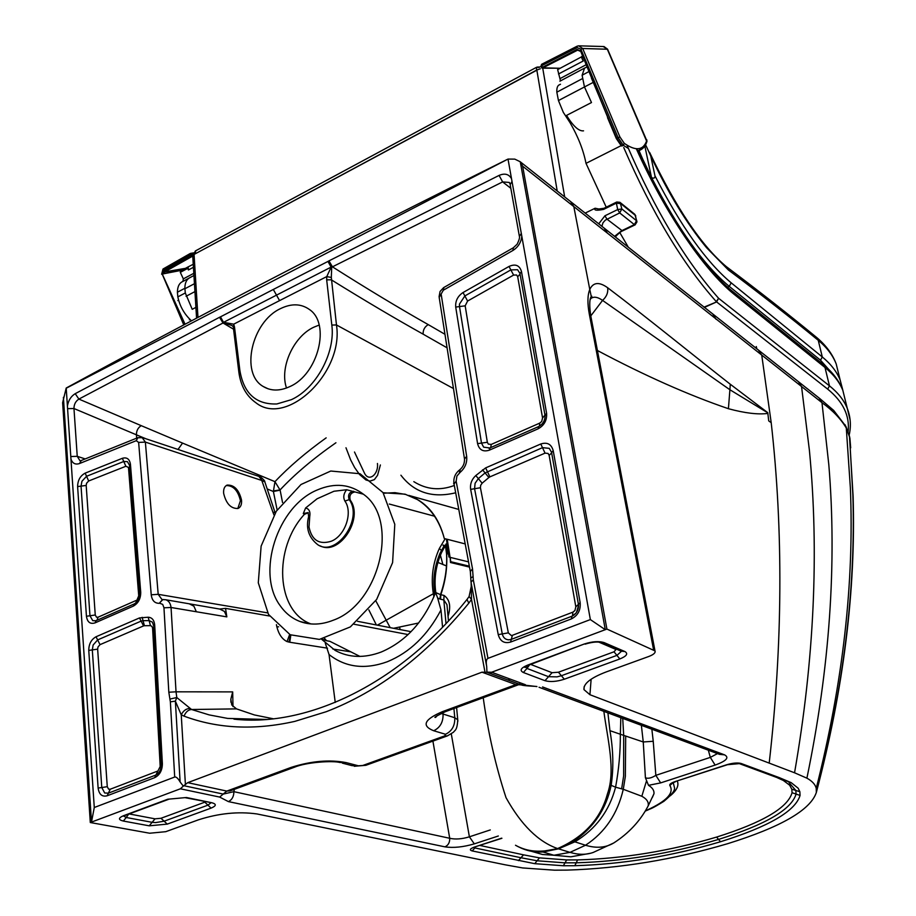 <?xml version="1.0" encoding="UTF-8"?>
<svg xmlns="http://www.w3.org/2000/svg" width="916" height="916" viewBox="0 0 916 916"><rect width="100%" height="100%" fill="white"/><g stroke="black" fill="none" stroke-linecap="round" stroke-linejoin="round"><path stroke-width="1.37" d="M850.678 447.832L849.876 437.951L846.292 428.024C840.831 418.875 832.724 410.425 821.973 402.651L573.817 206.592L589.778 289.456C593.202 282.208 599.156 281.647 607.652 287.739C645.15 316.009 695.221 356.816 730.281 384.239L767.768 412.669L768.719 420.902L771.203 422.688L768.719 420.902L767.768 412.669M591.129 679.225L589.927 694.717L794.55 772.783L806.904 778.165C812.274 781.153 815.377 784.554 816.225 788.39L816.328 792.512C810.442 810.053 780.867 827.125 727.59 843.705C673.707 859.62 620.224 868.425 567.141 870.108L554.478 870.177L522.692 867.956L505.38 864.841L256.938 813.946C238.24 811.347 218.764 813.305 198.474 819.82L165.762 831.682L149.674 833.228L90.295 822.534L62.632 402.708L66.204 388.029C130.358 353.061 198.978 316.604 272.041 278.647C345.126 240.679 423.776 200.822 508.002 159.075L514.781 159.121L520.265 161.766L605.281 629.693L590.351 619.582L487.965 658.364C486.304 659.199 485.881 661.902 486.694 666.47L486.934 672.275L481.953 672.184L515.822 684.618L525.234 684.802M63.399 397.361L91.497 822.087L94.279 807.5L174.704 777.031C176.193 776.654 178.002 778.291 180.12 781.943L183.292 786.123L187.734 782.665L481.953 672.184M66.204 388.029L94.279 807.5M66.215 388.224L508.002 159.075M589.927 694.717L583.973 689.622C583.286 683.725 590.74 677.817 606.358 671.875L648.803 656.474C653.635 654.608 655.696 652.753 654.997 650.91L606.907 629.074L522.647 166.22L520.265 161.766M508.048 159.281L590.351 619.582M440.39 555.119L442.886 564.531L446.481 565.905L437.837 562.413M590.786 315.917L602.556 300.391C598.056 297.196 594.404 296.418 591.564 298.055L590.236 299.108M607.652 287.739C608.293 292.536 606.587 296.75 602.556 300.391L729.903 389.747L730.281 384.239M597.415 350.507C644.875 375.697 688.546 395.094 728.415 408.708L729.903 389.747L767.791 412.83M85.199 458.927L77.242 456.328L70.784 456.523M67.578 408.662L73.967 408.525L77.242 456.328L80.013 460.782M521.318 233.362L519.418 236.534C519.819 237.725 519.063 240.278 517.139 244.194L513.361 247.755L512.937 250.457C518.204 247.091 521.158 242.339 521.799 236.202M652.375 797.412L653.978 793.725C654.299 790.531 652.478 787.737 648.505 785.333L645.414 777.776C648.07 778.852 651.551 778.05 655.833 775.348L660.654 782.894L715.121 765.078L710.324 757.383L655.833 775.348L653.234 741.284L643.25 741.96L623.693 735.376L622.72 718.384M90.295 822.534L180.372 788.802L183.292 786.123M486.568 672.138L491.64 672.241L606.907 629.074M728.415 408.708C744.914 413.162 758.059 414.73 767.848 413.425M174.704 777.031L170.365 701.839L175.368 701.152L176.788 697.523L169.907 699.068L168.819 692.221L176.032 691.82L171.052 607.491C170.536 603.381 168.773 600.793 165.762 599.751L162.876 599.522L159.224 603.335C154.632 603.312 151.976 600.461 151.232 594.805L158.193 594.324L162.006 599.579M230.843 699.183L231.782 704.999L236.5 708.881L191.57 709.499L176.788 697.523L176.032 691.82L232.687 691.889L230.843 699.183L230.912 702.263M168.819 692.221L163.964 607.8L171.052 607.491L196.333 611.751L193.917 606.197L189.326 603.839M267.598 612.873L158.193 594.324L145.369 442.096L138.637 442.417L151.232 594.805M258.678 476.171L262.159 480.591L145.369 442.096L142.037 437.47M139.335 437.745L137.881 437.665L136.255 440.688L138.637 442.417M233.42 328.077L233.706 324.161L279.575 300.608L273.311 289.456L220.47 316.856L223.722 322.672L220.47 316.856L219.508 317.291L75.215 393.674C70.956 396.296 68.357 400.452 67.418 406.109M273.311 289.456L327.951 261.438L331.145 267.186L326.772 276.586L331.317 277.445L331.707 267.254L331.123 267.209M327.951 261.438L331.397 266.957L332.439 266.831L328.959 260.865L327.951 261.438M513.12 247.893L443.882 287.475L443.333 290.212L512.937 250.457M464.401 458.378L439.188 297.425L443.333 290.212M466.656 456.305L464.504 459.008C464.664 463.301 463.164 466.828 459.992 469.587L460.141 472.347C465.133 467.95 467.297 462.603 466.656 456.305L441.203 294.425M470.229 570.931L454.05 484.014L456.145 481.209L456.912 476.057L460.141 472.347M456.145 481.209L472.519 568.882L470.332 571.527L470.767 577.595M471.007 582.026L470.755 577.985L473.103 576.622L472.519 568.882M486.614 666.058L471.019 582.152L473.309 579.782L473.103 576.622M646.249 809.343L648.116 806.034C648.997 802.279 646.891 799.027 641.83 796.256L623.281 789.283C617.567 813.832 604.972 832.484 585.519 845.239C596.339 848.514 605.739 847.758 613.731 842.972L614.98 842.193M474.305 843.865L469.393 836.812C461.996 839.079 455.435 839.571 449.71 838.277C449.848 842.48 448.256 845.342 444.936 846.853C453.431 848.102 463.221 847.105 474.305 843.865L498.338 835.999M234.359 789.329L233.878 791.676C233.855 796.508 232.034 799.817 228.428 801.615L444.936 846.853M432.913 741.113L449.71 838.277L233.878 791.676L223.218 794.08L219.634 797.069L180.372 788.802M518.548 684.721L521.284 684.882C523.334 686.061 537.429 686.256 536.994 686.576L520.62 684.676L487.003 672.298M539.055 687.275L719.518 754.36L724.522 754.841L542.57 686.954M717.491 753.605L710.324 757.383L708.331 750.204M180.12 781.943L175.368 701.152L181.242 714.801C183.326 710.759 186.085 708.663 189.532 708.503M276.426 624.666L276.85 626.796C278.716 634.227 282.105 639.15 287.006 641.578L289.777 642.253L290.819 635.051M269.522 616.01L225.542 608.373L219.68 609.06M196.333 611.751L226.836 616.88L225.542 608.373M219.932 609.094L221.008 609.277M376.373 624.964L368.839 609.907M241.538 500.136C241.881 504.487 240.713 507.258 238.023 508.46C230.969 508.792 226.172 503.766 223.641 493.358C223.321 489.03 224.489 486.281 227.157 485.102C234.221 484.782 239.007 489.797 241.538 500.136M137.881 437.665L142.701 437.699L260.545 476.938L272.876 512.113L275.132 512.788M267.186 488.949L273.38 491.503L277.136 509.949M136.69 438.146L136.415 434.814L145.839 438.741M223.298 322.455L331.397 266.957M232.847 326.417L231.84 325.432L223.023 322.993L219.508 317.291M238.813 371.793L233.477 328.581L234.485 326.897L233.706 324.161L223.699 322.352M453.466 388.544L336.47 324.962L331.317 277.445M471.145 582.816L471.511 599.419L484.908 671.749M471.522 585.095L469.095 596.522L471.511 599.419L468.809 603.175L467 599.453L468.969 596.717M641.372 725.312L643.25 741.96L645.414 777.776M590.843 853.197L570.863 856.815L553.94 855.246L570.015 852.372L585.519 845.239L574.87 841.838C595.801 829.117 609.38 810.9 615.586 787.188L621.632 788.836L623.647 775.898L623.693 735.376L620.35 734.243L620.819 717.675M531.417 851.296L542.398 854.468L553.94 855.246L542.993 851.995L558.439 848.869L574.87 841.838L573.885 841.14C593.866 827.4 606.289 808.805 611.155 785.344C613.731 768.203 613.331 749.975 609.942 730.659L607.903 712.866M230.248 790.852L226.813 791.081L223.218 794.08L183.795 785.688M520.425 682.878L519.395 684.229M445.565 711.595L518.456 684.756L515.822 684.618L442.565 711.606C424.2 719.426 421.245 725.804 433.703 730.75C440.172 727.625 443.287 722.06 443.058 714.056L442.955 712.614M266.327 719.461L227.626 718.407L209.191 714.904L191.57 709.499C188.238 709.751 185.73 711.961 184.047 716.14C217.596 728.678 254.522 730.43 294.815 721.384L326.245 711.709C378.491 691.557 426.009 655.375 468.809 603.175M236.5 708.881L254.385 714.938L273.346 718.797M288.861 642.116L290.59 634.948M287.006 641.578L289.662 634.49M276.85 626.796L278.647 626.819M226.836 616.88L224.42 611.419L219.851 609.094M390.193 627.643L375.766 600.77M265.193 482.961L264.85 481.908L262.159 480.591M259.823 476.583L260.545 476.927C263.613 479.446 265.045 481.106 264.85 481.908L275.189 512.971M226.229 485.572C233.248 485.457 237.988 490.484 240.439 500.674L237.816 508.529M178.048 449.424L182.559 443.092L274.96 481.679L273.38 491.503L280.124 490.14L282.54 502.506M289.788 386.609C318.195 374.404 330.916 323.692 309.425 309.494C301.112 303.608 291.471 303.31 280.525 308.612C251.682 321.791 239.969 373.499 263.224 386.495C270.964 391.155 279.815 391.201 289.788 386.609M328.959 260.865L499.083 175.414L502.632 181.906L332.439 266.831C367.076 288.815 399.01 308.074 428.253 324.619C424.646 326.806 422.94 329.978 423.123 334.157C395.105 318.528 364.499 300.402 331.283 279.804L326.68 279.861L326.772 276.586L279.575 300.608M625.685 736.04L625.353 776.402L623.281 789.283L621.632 788.836M515.616 845.308L518.593 846.876C526.231 850.792 534.371 852.498 542.993 851.995L541.39 851.502L557.752 848.628L573.885 841.14M230.695 790.68L294.231 767.299L291.139 767.39L226.813 791.081L187.734 782.665M437.321 715.533L435.615 717.4C433.291 717.823 436.566 715.9 445.439 711.64L442.565 711.606M448.038 616.285C451.141 606.564 449.813 599.625 444.065 595.446L440.481 594.621L439.898 598.995L437.653 598.034L440.974 609.987C427.623 635.257 409.738 652.513 387.319 661.741C364.923 669.814 345.492 667.409 329.039 654.528L335.245 702.435M329.039 654.528L325.283 643.192M393.571 628.296L418.635 622.995M433.909 596.831L433.36 593.728C430.783 578.191 432.799 563.088 439.371 548.432L445.142 538.768M400.91 475.209L401.609 476.102C414.845 492.739 432.867 498.304 455.676 492.785M326.153 437.859C305.715 452.515 288.654 467.126 274.96 481.679L280.124 490.14M345.973 447.764L350.645 459.889L354.629 467.538L359.553 474.511L365.919 479.95L369.972 481.129L374.358 479.629L377.552 475.335L380.392 464.962M335.932 442.749C313.329 458.527 294.712 474.248 280.09 489.911L273.311 490.942M413.826 481.656C426.49 489.591 439.989 490.85 454.313 485.469M319.146 325.065L313.615 327.287C293.292 336.79 279.403 367.866 286.513 388.018M441.111 713.427L454.783 717.743C455.034 725.667 451.943 731.186 445.508 734.277L433.703 730.75M440.974 609.987L442.565 627.208M611.155 785.344L615.586 787.188C618.861 769.429 620.441 751.773 620.35 734.243L609.942 730.659M603.85 711.366C607.526 739.097 615.907 770.31 607.445 793.863C600.747 818.732 584.122 836.972 557.592 848.56L570.015 852.372C578.5 854.903 586.24 854.926 593.236 852.441L613.697 842.995M483.224 697.729C488.114 732.857 495.705 766.177 506.021 797.664C521.147 824.869 538.333 841.838 557.592 848.56C540.921 852.956 526.895 851.857 515.502 845.25C523.162 849.51 531.795 851.594 541.39 851.502M294.231 767.299C307.043 761.906 333.241 760.612 339.767 762.467L346.156 762.604L358.362 765.787L351.996 765.639L342.344 763.131M365.942 765.284L358.362 765.787M363.057 765.375L444.729 735.88L447.5 735.857M457.885 721.19L457.748 719.793L454.783 717.743L453.924 708.515M324.459 638.532L326.176 640.628L321.871 639.036M359.954 656.428L329.886 641.326L326.508 640.708L324.676 638.486M437.653 598.034L435.615 592.526C423.936 621.643 405.822 641.475 381.262 652.009C364.362 658.341 349.019 657.825 335.233 650.463L321.401 639.116M434.825 593.957L433.36 593.728L377.358 625.159M443.939 546.142L440.001 553.275C434.207 567.084 432.501 580.79 434.894 594.404M354.492 452.012L364.293 472.77C368.701 482.721 378.8 474.259 377.449 463.485M447.455 610.067L446.951 604.652L443.813 599.946L446.012 623.59M444.065 595.446L443.813 599.946L440.573 599.224L440.825 594.713C445.52 581.007 447.455 567.359 446.619 553.791L445.645 544.802L445.978 544.012L447.019 544.447L448.943 557.031L450.145 557.329L450.5 562.516L469.507 567.084M445.771 546.016C442.119 544.402 442.096 544.894 445.68 547.47L446.55 553.756C447.283 567.29 445.268 580.916 440.481 594.621L435.615 592.526M383.117 492.739L405.021 494.159L417.478 499.609C430.623 507.842 439.565 520.826 444.306 538.551L446.504 539.112L444.306 538.551C438.867 517.38 427.669 503.239 410.723 496.117L417.478 499.609M446.401 539.1L448.737 555.462L446.504 539.112M354.011 624.231L408.112 634.57M383.449 493.232L394.956 492.659L405.971 494.503M408.811 495.407L458.779 509.445M446.642 539.73L446.561 539.112L465.202 543.921M450.5 561.474L450.351 557.42L468.545 561.874M469.347 566.18L450.752 561.703L447.226 539.284M446.55 553.756L447.145 553.917L445.978 544.012M490.026 673.409L491.972 672.355M449.39 557.134L448.737 555.462M447.306 544.688L446.825 541.15M449.619 557.203L446.985 539.226M258.289 582.794L261.129 546.119L276.3 511.231L300.998 484.507L330.768 471.03L360.034 473.732L383.014 492.59L394.796 524.307L392.598 562.596L376.671 599.408L350.37 626.899L319.386 639.402L290.177 634.754L268.502 614.407L258.289 582.794M317.302 489.945C334.787 482.514 350.336 484.083 363.961 494.629C399.559 520.334 379.602 603.965 333.229 620.235C321.482 624.872 310.421 625.307 300.036 621.517C292.112 618.483 285.552 613.285 280.365 605.945C255.713 573.427 277.376 506.205 317.302 489.945M363.446 494.216L354.927 491.926C350.588 492.865 349.042 495.625 350.301 500.216C363.961 518.582 339.286 556.023 320.314 545.902M310.982 623.945C275.922 611.327 272.979 548.295 304.444 514.3L303.299 513.578L305.612 507.979L317.085 498.785L333.974 491.251L346.614 489.739L354.927 491.926M353.645 491.251C349.111 492.132 347.633 494.938 349.191 499.655L344.897 501.063C353.164 512.365 345.195 535.86 331.237 541.241C319.192 544.951 311.795 540.222 309.024 527.055L309.734 516.601L308.6 516.761C305.669 528.246 308.715 537.566 317.749 544.699C336.458 557.443 363.583 518.754 349.191 499.655L350.301 500.216M304.444 514.3L308.291 512.765M303.299 513.578L308.165 512.594L308.635 516.647M539.169 67.418L536.467 67.337L536.593 70.097L540.314 68.792M537.497 67.028L536.467 67.337M842.938 390.628L840.19 380.163C836.88 371.781 830.915 364.053 822.293 356.965L731.186 282.826C706.27 261.976 680.874 226.321 654.974 175.849C655.158 178.013 654.035 178.62 651.608 177.67C677.989 229.023 703.866 265.262 729.25 286.376L820.518 360.206L835.037 376.533M654.974 175.849L650.726 155.903C668.073 192.944 686.679 223.527 706.545 247.675L728.357 269.957C760.692 294.185 790.657 317.623 818.24 340.294C826.839 347.416 832.827 355.305 836.205 363.973L836.274 364.144C832.587 354.24 826.037 345.355 816.648 337.477L818.24 340.294L822.293 356.965L820.518 360.206M728.357 269.957L725.93 266.327M644.978 145.793L646.009 145.644L650.726 155.903M641.83 159.602L642.723 159.155L651.608 177.67M560.5 80.871L557.638 69.616L581.511 56.872M583.549 130.839C578.912 131.412 573.244 126.259 566.535 115.405L591.484 102.546L584.442 86.883L582.118 75.238L584.557 68.105L559.894 81.192M558.497 74.001L583.137 61.051L581.763 57.903L581.683 56.506L582.599 56.036L581.683 56.506M588.839 71.62L582.118 75.238M606.232 207.176L586.011 163.357C583.4 150.109 578.065 136.541 570.027 122.664L563.317 112.37L558.451 100.554L593.167 82.417M639.059 150.739L642.723 159.155M651.528 177.635L644.83 146.033M193.196 264.289L187.837 267.048L187.7 268.399L188.421 269.957L193.356 267.323M188.421 269.957L188.135 266.991M193.837 275.567L189.2 278.029C186.349 279.849 184.906 283.273 184.86 288.288L177.406 292.227C177.498 286.525 179.341 282.918 182.925 281.418L183.337 278.876L180.315 272.35L180.441 270.999L187.688 267.151M191.513 320.818C184.402 314.371 179.845 306.391 177.841 296.887L185.307 292.96L192.223 309.31L195.841 307.421M185.307 292.96L184.86 288.288M177.841 296.887L177.406 292.227M182.925 281.418L188.799 278.292M183.337 278.876L193.711 273.369M180.315 272.35L187.7 268.399M584.568 68.162L586.95 66.902M560.42 78.398L586.091 64.75M581.763 57.903L583.068 57.204M731.289 290.315L733.682 293.956L824.995 367.488C833.617 374.495 839.571 382.155 842.869 390.468L845.743 402.135M628.319 247.206L619.811 232.595M558.451 100.554L556.836 92.184C556.63 87.856 557.569 85.36 559.665 84.684L560.489 84.249M582.759 78.444L556.836 92.184M194.329 283.765L184.906 288.746M177.841 300.585L178.597 300.185M186.062 296.269L194.822 291.666M189.394 319.821L190.036 319.489M570.027 122.664L571.046 122.149M586.011 163.357L621.048 145.69M580.595 51.044L579.496 51.056L580.378 50.506L616.353 138.522M576.92 46.315L541.688 64.269L540.955 66.341L542.364 68.219L541.551 67.738L577.034 49.418L579.931 50.735M591.461 78.158L616.754 138.27L622.021 145.976L623.327 145.3L618.071 137.583L580.847 49.132L582.69 48.491L578.557 45.811L577.023 46.247L577.103 47.632L541.745 65.654L542.352 67.086L542.936 67.818L577.607 50.162L579.439 50.827M646.868 139.919L646.799 140.354C643.456 150.43 635.944 151.426 624.277 143.343L619.892 136.919L582.69 48.491L607.594 49.246M579.462 45.846L603.186 46.521L607.274 49.109L646.845 141.671M541.574 64.372L541.001 66.17M540.955 66.341L541.585 67.601M185.066 324.23L162.258 274.056L181.872 270.243M162.258 274.056L184.448 268.857M163.231 273.495L164.033 271.296L190.665 256.125L192.463 255.438L192.715 256.262M164.159 273.105L164.72 271.869L192.246 256.343M193.368 253.95L190.551 253.377L189.933 254.213L190.104 254.843L191.913 254.179L192.807 255.381M197.971 317.405L194.066 254.442L192.784 256.686L196.574 318.15M194.066 254.442L537.062 69.856M540.245 66.776L541.035 66.525M564.68 196.94L542.741 68.219M598.732 223.802L604.938 215.787L617.693 209.569L619.685 212.924L634.364 224.615L621.724 230.695L614.579 236.339M635.212 224.821L634.364 224.615L636.494 220.687L636.906 221.42L634.822 214.321L620.178 202.528L621.838 208.951L636.494 220.687L635.406 215.42L620.762 203.627L616.388 203.134L603.667 209.363C596.614 210.772 593.751 210.405 595.091 208.241L600.541 209.352M601.892 226.298L603.003 222.737L605.327 220.126L619.685 212.924L621.838 208.951L617.693 209.569L616.388 203.134L616.766 202.012L619.937 202.321M603.93 208.298L597.999 209.123L599.614 209.421M712.9 314.257L716.06 319.272M604.113 228.061L607.308 232.973M758.631 350.37L761.768 355.316L771.203 422.688C783.386 530.822 782.722 644.292 769.2 763.108M798.466 381.732L801.546 386.541L809.4 450.306C819.167 552.142 814.221 659.635 794.55 772.783M818.938 397.899L821.973 402.651L828.808 464.652C837.006 563.466 829.713 667.959 806.904 778.165M844.976 424.623L846.292 428.024L850.346 487.53C854.319 582.519 842.949 682.809 816.225 788.39M849.453 436.073L853.117 496.472C855.899 590.007 843.636 688.695 816.328 792.512M570.599 201.612L573.817 206.592L522.647 166.22M591.049 317.291L589.343 314.314L653.566 649.776M589.343 314.314C587.328 303.391 587.477 295.112 589.778 289.456L591.289 296.612L591.851 296.257L590.602 298.937M590.053 300.001L591.289 296.612C591.267 296.406 588.209 298.982 590.797 315.986L654.997 650.91M170.365 701.839L169.907 699.068M163.964 607.8L162.704 604.411L159.888 603.289M70.967 459.111C72.501 463.427 75.364 464.904 79.543 463.53L136.255 440.688M134.148 603.976L96.146 620.624L95.058 622.88C90.203 624.368 87.329 622.17 86.436 616.262L77.608 486.591C77.746 480.27 80.253 475.782 85.154 473.137L86.562 476.286L81.936 481.255L81.043 486.121L86.184 485.423L95.253 615.002L89.963 615.758L81.043 486.121L77.608 486.591M129.499 465.214L127.416 461.641L123.752 461.504L122.343 458.309L85.154 473.137M122.343 458.309C126.889 457.004 129.591 459.008 130.45 464.32L140.732 592.297C140.732 598.698 138.282 603.3 133.381 606.094L134.56 603.804M95.058 622.88L133.381 606.094M154.69 777.661L107.138 795.786C102.065 797.035 99.065 794.458 98.127 788.069L88.76 650.417C88.818 644.017 91.234 639.471 96.031 636.769L139.507 617.922L148.186 617.224C152.01 617.464 154.174 620.052 154.69 624.964L162.384 763.738C162.269 770.471 159.705 775.119 154.69 777.661L155.892 775.028L157.77 773.905M137.56 437.802L81.249 460.519L79.543 463.53M233.557 329.21L223.023 322.993L78.891 399.09L141.224 425.654C138.018 427.669 136.415 430.726 136.415 434.814L73.967 408.525C74.001 404.357 75.639 401.219 78.891 399.09L75.215 393.674M499.083 175.414C504.716 173.01 508.861 174.086 511.506 178.654M510.807 188.261L502.632 181.906L509.307 182.456L510.04 183.956M519.292 235.836L510.178 184.666L512.033 181.402M473.309 579.782L487.965 658.364M546.577 413.173L521.479 271.548C519.59 265.296 515.433 263.602 509.021 266.442L463.038 292.536C457.702 296.131 455.252 300.975 455.71 307.078L477.58 443.63C479.24 449.985 483.179 452.16 489.407 450.145L538.127 428.814C544.31 425.368 547.127 420.158 546.577 413.173L545.066 415.898C544.974 420.65 542.856 424.2 538.7 426.535L538.791 426.512M580.16 602.682L553.218 450.672C551.375 444.145 547.23 441.924 540.772 443.997L485.64 467.893L475.816 475.541C471.671 479.423 469.942 484.037 470.652 489.373L498.235 634.616C500.113 641.292 504.235 643.776 510.578 642.07L571.332 618.93C577.836 615.655 580.79 610.239 580.16 602.682L575.821 606.816L549.142 455.332L551.661 452.939M228.428 801.615L219.634 797.069M491.64 672.241L525.429 684.733M724.522 754.841C729.56 757.555 726.434 760.967 715.121 765.078M648.505 785.333L660.654 782.894M185.284 797.71L211.882 802.76C216.657 804.088 216.394 805.874 211.069 808.118L167.262 824.114L149.228 825.82L152.125 822.328L155.651 822.591L164.124 821.194L207.943 805.153L210.76 802.954M123.694 816.11L126.248 817.496L123.317 821.045L149.228 825.82M123.317 821.045C118.198 819.786 118.221 818.022 123.385 815.767L167.754 799.233L186.44 797.515L167.754 799.233M211.882 802.76L186.44 797.515M527.49 665.165L528.566 665.222L524.857 667.432L525.463 666.745L526.963 668.428L523.368 672.504C519.395 670.478 520.769 668.027 527.49 665.165L584.122 644.062L528.624 665.199M523.368 672.504L544.974 680.691C550.253 682.145 556.699 681.653 564.325 679.214L619.823 658.959C626.716 656.119 628.387 653.646 624.849 651.528L604.205 642.631C598.881 640.96 592.183 641.44 584.122 644.062M777.421 777.718L791.149 782.63L779.23 777.604L741.067 763.463C737.529 762.559 732.708 762.994 726.594 764.78L675.081 781.588C671.062 782.974 669.321 784.268 669.836 785.47C674.416 792.809 666.894 800.985 647.246 809.996L645.379 810.786M791.149 782.63L798.157 788.207L799.863 791.733L800.069 795.432C795.283 811.198 768.753 826.633 720.503 841.747C671.554 856.242 622.995 864.223 574.824 865.712L563.363 865.746L534.749 863.673L472.209 850.941C469.152 850.025 469.954 848.708 474.625 846.991L501.693 838.151M162.601 599.568L159.224 603.335M86.436 616.262L89.963 615.758L92.756 620.67L95.94 620.727M123.752 461.504L86.562 476.286L88.669 480.992L125.87 466.267L123.752 461.504M130.45 464.32L129.534 465.671L139.747 593.121M140.732 592.297L139.782 593.522C139.598 598.388 137.812 601.823 134.434 603.839M98.127 788.069L101.779 787.52L104.699 792.993L108.374 793.153L155.892 775.028L160.197 766.509L152.594 628.193L153.785 627.529M107.138 795.786L110.241 789.226L108.592 789.157L107.275 786.695L101.779 787.52L92.31 649.902L97.646 649.135L107.275 786.695M88.76 650.417L92.31 649.902L93.134 645.013L97.634 639.918L141.121 621.117L139.507 617.922M96.031 636.769L100.039 644.646L98.012 646.936L97.646 649.135M142.14 617.327L143.056 620.682L141.121 621.117L143.549 625.914L100.039 644.646M143.056 620.682L149.102 620.601L150.464 625.651L144.419 625.72L143.056 620.682M148.186 617.224L149.102 620.601L152.388 622.136L153.682 625.697M154.69 624.964L153.705 626.063L161.331 764.379M162.384 763.738L161.353 764.688C161.113 769.692 159.373 773.104 156.109 774.925M459.786 469.748L459.408 472.919M538.127 428.814L538.7 426.535M538.482 426.65L490.049 447.878L489.407 450.145M477.58 443.63L481.495 443.092L483.659 447.18L489.842 447.97M455.71 307.078L465.179 305.83L487.346 442.279L481.495 443.092L459.5 306.585L459.466 304.101L464.859 295.937L463.038 292.536M519.91 273.369L517.586 269.728L510.853 269.899L509.021 266.442M510.853 269.899L464.859 295.937L467.595 301.043L513.601 275.075L510.853 269.899M521.479 271.548L519.967 273.632L544.917 414.822M498.235 634.616L502.277 633.918C503.193 637.708 505.392 639.689 508.884 639.837L511.311 639.357L510.578 642.07M572.466 615.999L576.393 612.712L578.557 605.453C578.443 610.274 576.404 613.789 572.466 615.999L572.924 612.14L512.41 635.303L511.311 639.357L571.973 616.205L571.332 618.93M470.652 489.373L480.431 487.747L508.334 632.864L502.277 633.918L474.568 488.72L475.106 483.259L478.347 478.61L485.079 472.908L488.881 477.511L482.137 483.201L475.816 475.541M482.549 469.839L485.079 472.908L542.49 447.649L545.054 453.134L489.9 476.87L485.64 467.893M540.772 443.997L542.49 447.649L549.256 448.348L551.547 452.298M553.218 450.672L551.592 452.55L578.385 604.113M578.557 605.453L578.42 604.342M641.83 796.256L646.364 781.337M490.278 829.93L469.393 836.812L451.302 733.956M167.262 824.114L160.976 818.274L204.818 802.164L211.069 808.118M128.572 814.232L126.248 817.496L152.125 822.328L155.022 818.835L160.976 818.274M123.385 815.767L124.759 815.664M604.205 642.631L600.346 642.299C596.488 641.612 591.415 642.231 585.152 644.143M601.675 642.814L621.071 651.15L624.849 651.528M619.823 658.959L616.926 655.375L621.392 651.345M564.325 679.214L561.382 675.722L616.926 655.375L614.006 651.791L616.365 649.135M544.974 680.691L548.512 676.695L557.031 676.867L561.382 675.722L558.439 672.218L614.006 651.791M529.585 664.844L526.963 668.428L548.512 676.695L552.05 672.699L558.439 672.218M673.214 782.596L674.497 787.726C675.229 790.302 671.691 794.836 663.86 801.34C650.177 809.79 650.921 808.37 648.23 809.836L647.246 809.996M673.145 782.63L669.836 785.47M675.081 781.588L727.144 764.814M726.594 764.78L741.067 763.463M779.23 777.604L776.356 777.318L739.212 763.578M789.031 782.642L795.832 790.451L799.863 791.733M784.211 780.34L783.375 780.489L789.638 785.184L791.813 789.18L795.832 790.451L796.073 794.069L800.069 795.432M720.503 841.747L718.556 839.411C765.696 824.606 791.527 809.492 796.073 794.069L792.065 792.718L791.813 789.18M792.065 792.718C787.76 807.786 762.604 822.579 716.61 837.075L718.556 839.411C670.718 853.609 623.258 861.418 576.21 862.815L574.824 865.712M534.749 863.673L537.108 860.777L565.023 862.849L563.363 865.746M518.41 860.639L520.975 857.742L537.108 860.777L539.467 857.868L566.672 859.929L565.023 862.849L576.21 862.815L577.595 859.918C623.533 858.59 669.882 850.975 716.61 837.075M539.467 857.868L523.551 854.846L520.975 857.742L474.854 847.93L475.221 846.991M472.209 850.941L474.854 847.93L473.847 847.518M474.625 846.991L501.911 838.289M185.387 784.165L181.242 714.801L184.047 716.14M232.996 706.648L232.687 691.889M350.874 651.848L332.84 649.02M327.539 648.185L289.777 642.253M272.876 512.113L273.987 514.964M86.184 485.423L86.585 483.224L88.669 480.992M125.87 466.267L128.332 467.343L128.538 468.259L129.671 467.435M139.724 595.263L138.728 595.847L128.538 468.259M138.728 595.847L135.66 603.083M96.97 620.269L98.092 617.178L136.324 600.381M98.092 617.178L96.512 617.212L95.253 615.002M143.549 625.914L144.419 625.72M150.464 625.651L151.941 626.338L152.594 628.193M161.331 765.982L160.197 766.509M110.241 789.226L157.666 771.077M141.224 425.654L182.559 443.092M490.678 447.592L491.251 444.42L539.799 423.089L541.677 421.509L542.57 417.959L544.963 415.097M539.799 423.089L539.387 426.192M491.251 444.42L488.331 444.111L487.346 442.279M465.179 305.83L467.595 301.043M513.601 275.075L516.635 275.006L517.7 276.758L520.048 274.09M542.57 417.959L517.7 276.758M512.41 635.303L511.311 635.532L508.334 632.864M480.431 487.747L480.682 485.297L482.137 483.201M488.881 477.511L489.9 476.87M545.054 453.134L548.1 453.443L549.142 455.332M575.821 606.816L574.916 610.571L572.924 612.14M651.86 729.216L653.234 741.284M155.022 818.835L129.305 813.969M204.818 802.164L205.482 801.878M598.904 642.139L615.644 649.33M552.05 672.699L530.707 664.421M677.29 781.073C679.168 785.47 676.81 790.393 670.191 795.832M783.375 780.489L777.157 777.65M776.459 777.375L775.52 777.008M566.672 859.929L577.595 859.918M479.938 845.445L523.551 854.846M466.794 599.705C399.811 683.76 307.673 727.441 233.946 719.14L260.362 719.827M234.485 326.897L239.9 370.637C243.816 393.582 256.148 404.689 276.861 403.956L291.345 399.685C316.077 388.521 335.565 352.66 331.821 325.054L326.68 279.861M423.123 334.157L447.077 347.817M428.253 324.619L444.958 334.294M510.269 679.122L507.922 679.993M291.139 767.39C311.165 761.013 329.497 759.421 346.156 762.604M444.729 735.88L445.508 734.277M400.143 629.567L399.594 627.151M331.821 325.054L336.47 324.962C344.084 372.709 286.468 427.291 255.93 402.777C246.415 396.044 240.725 385.888 238.87 372.285L239.9 370.637M439.898 598.995L440.573 599.224M440.001 553.275L441.764 552.085M441.397 550.482L439.371 548.432M434.55 516.212L389.289 504.04M446.401 544.333L447.306 553.962M305.612 507.979C309.184 508.907 310.547 511.781 309.734 516.601M346.614 489.739C343.569 493.644 342.996 497.411 344.897 501.063M195.371 253.732L536.673 70.292M195.291 253.56L195.692 250.824M731.186 282.826L729.25 286.376L727.59 287.12M815.95 336.916L816.648 337.477C788.974 314.692 758.917 291.116 726.48 266.751M453.615 483.282L454.153 484.61M704.312 307.455L716.598 301.914L827.675 389.117C843.063 401.597 849.888 415.761 848.136 431.608M623.739 147.556C651.952 212.638 682.798 264.003 716.289 301.627L718.591 298.272C685.397 260.82 654.86 209.787 626.979 145.186M850.128 420.02L847.289 408.421C844.014 400.246 838.071 392.735 829.461 385.854L718.591 298.272L716.598 301.914L703.957 307.169M827.675 389.117L829.461 385.854L824.995 367.488L823.358 364.614C832.701 372.262 839.205 380.884 842.869 390.468L847.289 408.421C850.598 417.055 851.227 425.929 849.189 435.043M636.322 148.758C665.085 213.073 703.969 269.911 733.682 293.956M822.648 364.03L731.998 290.887M622.021 145.976L616.376 138.591L619.892 136.919M580.847 49.132L577.103 47.632M577.034 49.418L578.832 50.185M628.365 148.472L623.327 145.3L624.277 143.343M642.7 148.495L637.742 150.762M603.953 46.521L607.56 49.166L647.005 141.167C645.711 145.884 643.135 148.976 639.299 150.453L640.295 150.064M560.111 68.288L542.936 67.818M560.237 68.231L542.581 68.15M184.288 324.642L162.109 273.895L162.968 270.323L190.104 254.843L191.352 256.698M164.033 271.296L164.72 271.869L185.433 268.342M162.109 273.895L183.773 324.917M162.968 270.323L163.094 268.983L190.059 253.618M163.094 268.983L190.116 253.56M536.856 70.189L557.214 191.043M622.571 230.889L635.097 224.867L636.952 221.935M634.559 214.104L635.761 215.844M604.938 215.787L606.942 219.13L622.456 230.946C620.922 231.473 618.54 233.454 615.3 236.912M603.667 209.363L604.056 208.241L604.823 208.516M816.465 791.046C843.613 687.527 855.75 588.885 852.876 495.098L849.567 436.6L845.892 426.352L833.686 410.414L819.9 398.655L520.506 161.983M80.104 460.794L80.94 460.645M165.762 599.751L162.132 599.579M96.146 620.624L134.263 603.919M439.073 296.715L440.058 291.494L443.607 287.635M453.924 483.373C453.374 478.118 455.092 473.755 459.076 470.297M490.049 447.878L538.562 426.593M489.911 447.935L488.915 448.267M653.978 793.725L648.116 806.034C640.158 821.045 628.697 833.354 613.731 842.972M584.213 686.473L583.973 689.622M123.683 815.961L169.036 799.164M648.23 809.836L645.173 811.129M673.031 782.356L672.424 783.134L675.687 781.6M473.526 847.38L475.278 846.968M221.134 609.312L165.773 599.751M227.145 485.102L226.389 485.469M268.262 388.876L263.224 386.495M456.592 707.53L457.748 719.793C457.176 730.59 454.977 730.018 453.397 732.273L447.42 735.88L365.873 765.307L354.274 766.28M444.729 546.715L441.546 552.554C435.776 565.756 433.863 579.107 435.821 592.618M447.455 609.987L448.485 620.945M411.055 631.685L357.561 621.323M309.94 623.842L300.036 621.517M539.73 67.04L538.104 67.028M195.543 250.858L536.318 67.406M195.337 250.973L194.1 253.755M840.19 380.163L842.915 390.594M840.19 380.174L836.205 363.973M726.674 266.934C701.69 246.118 676.008 207.932 649.616 152.399M180.441 270.999L187.734 267.106M732.033 290.933C716.655 279.002 693.893 250.537 678.79 226.687C663.665 203.089 649.684 177.12 636.849 148.793M756.834 348.95L756.284 346.546M578.397 50.037L579.485 51.044M607.537 117.706L616.319 138.568M616.331 138.579L621.369 145.942M578.568 45.811L577.023 46.247M576.954 46.281L541.688 64.269M541.619 64.303L540.932 66.296M162.991 269.041L161.64 274.262M190.711 253.354L194.089 252.816M194.055 253.125L192.749 255.965M594.69 208.447L585.175 213.107M616.651 202.07L604.056 208.241"/></g></svg>

